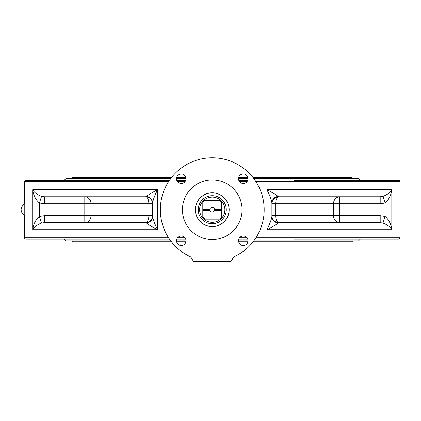 <?xml version="1.0" encoding="UTF-8"?>
<svg xmlns="http://www.w3.org/2000/svg" width="421" height="421" viewBox="0 0 421 421"><rect width="100%" height="100%" fill="white"/><g stroke="black" fill="none" stroke-linecap="round" stroke-linejoin="round"><path stroke-width="0.63" d="M157.238 190.424L156.254 190.424L157.238 190.424M168.568 237.786L24.56 237.786L24.56 215.794L24.56 237.786A1.405 1.405 0 0 0 25.96 239.186L169.505 239.186L64.203 239.186L65.955 240.944L170.768 240.944M176.515 240.944L185.977 240.944M238.533 240.944L247.995 240.944M253.742 240.944L358.55 240.944L360.308 239.186L354.156 239.186M24.56 203.643L24.56 181.651L24.776 203.522C19.903 207.653 19.903 211.784 24.776 215.915L24.56 215.794M170.768 178.493L65.955 178.493L64.203 180.246L169.505 180.246L25.96 180.246A1.405 1.405 0 0 0 24.56 181.651L168.568 181.651M354.156 180.246L360.308 180.246L358.55 178.493L253.742 178.493M247.995 178.493L238.533 178.493M185.977 178.493L176.515 178.493M358.55 178.493L360.308 180.246L398.545 180.246A1.405 1.405 0 0 1 399.95 181.651L399.95 237.786L255.936 237.786M294.195 239.186L398.545 239.186A1.405 1.405 0 0 0 399.95 237.786A1.405 1.405 0 0 1 398.545 239.186L376.606 239.186M247.743 180.246L238.786 180.246L247.743 180.246M24.56 237.786A1.405 1.405 0 0 0 25.96 239.186L64.203 239.186L65.955 240.944M185.724 180.246L176.767 180.246M229.092 209.716A16.84 16.84 0 0 1 203.832 224.304A16.84 16.84 0 0 1 203.832 195.133A16.84 16.84 0 0 1 229.092 209.716M185.982 240.728A4.736 4.736 0 0 1 181.246 245.464A4.736 4.736 0 0 1 176.51 240.728A4.736 4.736 0 0 1 181.246 235.992A4.736 4.736 0 0 1 185.982 240.728M243.264 235.992A4.736 4.736 0 0 1 248.001 240.728A4.736 4.736 0 0 1 243.264 245.464A4.736 4.736 0 0 1 238.528 240.728A4.736 4.736 0 0 1 243.264 235.992M181.246 183.445A4.736 4.736 0 0 1 176.51 178.709A4.736 4.736 0 0 1 181.246 173.973A4.736 4.736 0 0 1 185.982 178.709A4.736 4.736 0 0 1 181.246 183.445M238.528 178.709A4.736 4.736 0 0 1 243.264 173.973A4.736 4.736 0 0 1 248.001 178.709A4.736 4.736 0 0 1 243.264 183.445A4.736 4.736 0 0 1 238.528 178.709M242.075 209.716A29.823 29.823 0 0 1 197.344 235.544A29.823 29.823 0 0 1 197.344 183.893A29.823 29.823 0 0 1 242.075 209.716M231.261 260.983A1.405 1.405 0 0 1 230.071 261.641L194.439 261.641A1.405 1.405 0 0 1 193.25 260.983L190.966 257.331A1.405 1.405 0 0 0 190.371 256.805A51.925 51.925 0 0 1 171.51 177.53A51.925 51.925 0 0 1 252.995 177.53A51.925 51.925 0 0 1 234.139 256.805A1.405 1.405 0 0 0 233.539 257.331L231.261 260.983M238.786 239.186L247.743 239.186M176.767 239.186L185.724 239.186L176.767 239.186M338.721 239.186L309.63 239.186M376.606 180.246L294.195 180.246M338.721 180.246L309.63 180.246M24.776 215.915L24.776 203.522M380.189 196.739L278.913 196.739A7.015 7.015 0 0 0 271.898 203.753L339.721 203.753L339.721 196.739A7.015 6.22 -90 0 0 333.5 203.753L333.5 215.684A7.015 6.22 -90 0 0 339.721 222.698L339.721 215.684L275.66 215.684L275.66 203.753A7.015 3.252 90 0 1 278.913 196.739L278.092 196.354C276.113 194.776 272.387 192.565 266.925 189.718C269.798 195.412 271.456 199.833 271.898 202.985L271.898 215.684A7.015 7.015 0 0 0 278.913 222.698A7.015 3.252 90 0 1 275.66 215.684L271.898 215.684L271.898 216.447A7.015 6.678 180 0 0 278.092 223.083L278.913 222.698L380.189 222.698L380.189 215.684L339.721 215.684L339.721 203.753L380.189 203.753L385.099 202.985L382.968 196.354L380.189 196.739L380.189 203.753M380.189 222.698L382.968 223.083L385.099 216.447L380.189 215.684M382.968 223.083C387.252 224.656 390.204 226.872 391.814 229.713C391.014 224.025 388.778 219.599 385.099 216.447L385.099 202.985C388.778 199.833 391.014 195.412 391.814 189.718C390.204 192.565 387.252 194.776 382.968 196.354M278.092 196.354A7.015 6.678 0 0 0 271.898 202.985L271.898 216.447C271.456 219.599 269.798 224.025 266.925 229.713C272.387 226.872 276.113 224.656 278.092 223.083M278.913 196.739A7.015 7.015 0 0 0 271.898 203.753M146.419 223.083C148.397 224.656 152.118 226.872 157.586 229.713C154.712 224.025 153.055 219.599 152.613 216.447A7.015 6.678 180 0 1 146.419 223.083L145.598 222.698A7.015 7.015 0 0 0 152.613 215.684L148.85 215.684A7.015 3.252 -90 0 1 145.598 222.698A7.015 7.015 0 0 0 152.613 215.684M145.598 222.698L44.321 222.698L41.542 223.083C37.253 224.656 34.306 226.872 32.696 229.713L157.586 229.713L157.586 189.718C152.118 192.565 148.397 194.776 146.419 196.354L145.598 196.739A7.015 7.015 0 0 1 152.613 203.753A7.015 7.015 0 0 0 145.598 196.739A7.015 3.252 -90 0 1 148.85 203.753L152.613 203.753A7.015 7.015 0 0 0 145.598 196.739L44.321 196.739L41.542 196.354C37.253 194.776 34.306 192.565 32.696 189.718C33.491 195.412 35.732 199.833 39.411 202.985L41.542 196.354M44.321 215.684L39.411 216.447L39.411 202.985L44.321 203.753L84.789 203.753L84.789 222.698A7.015 6.22 90 0 0 91.01 215.684L44.321 215.684L44.321 222.698M146.419 196.354A7.015 6.678 0 0 1 152.613 202.985C153.055 199.833 154.712 195.412 157.586 189.718L32.696 189.718L32.696 229.713C33.491 224.025 35.732 219.599 39.411 216.447L41.542 223.083M44.321 203.753L44.321 196.739M91.01 203.753A7.015 6.22 90 0 0 84.789 196.739L84.789 203.753L148.85 203.753L148.85 215.684L91.01 215.684L91.01 203.753M152.613 202.985L152.613 216.447M65.955 178.493L64.203 180.246L60.04 180.246M47.905 180.246L25.96 180.246A1.405 1.405 0 0 0 24.56 181.651M364.47 239.186L360.308 239.186L358.55 240.944M398.545 180.246A1.405 1.405 0 0 1 399.95 181.651L399.95 237.786M88.41 241.996L171.584 241.996M176.683 241.996L185.808 241.996M238.702 241.996L247.827 241.996M252.926 241.996L351.888 241.996L352.587 240.944M352.587 178.493L351.888 177.441L252.926 177.441M247.827 177.441L238.702 177.441M185.808 177.441L176.683 177.441M171.584 177.441L72.623 177.441L71.923 178.141L171.037 178.141M157.07 190.771L155.596 190.771M225.998 212.563A14.035 14.035 0 0 1 202.922 220.199A14.035 14.035 0 0 1 207.842 196.397A14.035 14.035 0 0 1 225.998 212.563M228.814 213.142A16.908 16.908 0 0 1 201.006 222.346A16.908 16.908 0 0 1 206.943 193.665A16.908 16.908 0 0 1 228.814 213.142M212.252 223.751A14.035 14.035 0 0 0 226.287 209.716A14.035 14.035 0 0 0 212.252 195.686A14.035 14.035 0 0 0 198.223 209.716A14.035 14.035 0 0 0 212.252 223.751L211.91 223.746M215.173 223.446L216.862 222.972M215.336 196.028L212.81 195.697M212.2 195.686L209.458 195.965M208.495 196.197L207.679 196.449M214.478 209.016L214.478 210.421A2.331 2.331 0 0 1 210.032 210.421L210.032 209.016A2.331 2.331 0 0 1 214.478 209.016L221.709 209.016L221.709 210.421L214.478 210.421M210.032 210.421L202.801 210.421L202.801 218.094A12.63 12.63 0 0 0 203.88 219.173L204.98 219.173A11.93 11.93 0 0 1 202.801 216.989M204.98 219.173L220.63 219.173A12.63 12.63 0 0 0 221.709 218.094L221.709 216.989A11.93 11.93 0 0 1 219.525 219.173M221.709 216.989L221.709 210.421M209.921 209.716L202.801 209.716L202.801 209.016L210.032 209.016M202.801 210.421L202.801 209.716M221.709 209.716L214.584 209.716M221.709 209.016L221.709 201.343A12.63 12.63 0 0 0 220.63 200.264L203.88 200.264A12.63 12.63 0 0 0 202.801 201.343L202.801 209.016M219.525 200.264A11.93 11.93 0 0 1 221.709 202.443M202.801 202.443A11.93 11.93 0 0 1 204.98 200.264M203.88 200.264A12.63 12.63 0 0 1 220.63 200.264M221.709 201.343A12.63 12.63 0 0 1 221.709 218.094M220.63 219.173A12.63 12.63 0 0 1 203.88 219.173M202.801 218.094A12.63 12.63 0 0 1 202.801 201.343M177.536 181.651L184.956 181.651M239.554 181.651L246.974 181.651M255.936 181.651L399.95 181.651M246.974 237.786L239.554 237.786M184.956 237.786L177.536 237.786M266.925 229.713L391.814 229.713L391.814 189.718L266.925 189.718L266.925 229.713M352.587 241.291L253.474 241.291M247.964 241.291L238.56 241.291M185.945 241.291L176.541 241.291M171.037 241.291L71.923 241.291L72.623 241.996M176.541 178.141L185.945 178.141M238.56 178.141L247.964 178.141M253.474 178.141L352.587 178.141M71.923 241.291L71.923 240.944M71.923 178.493L71.923 178.141"/></g></svg>
